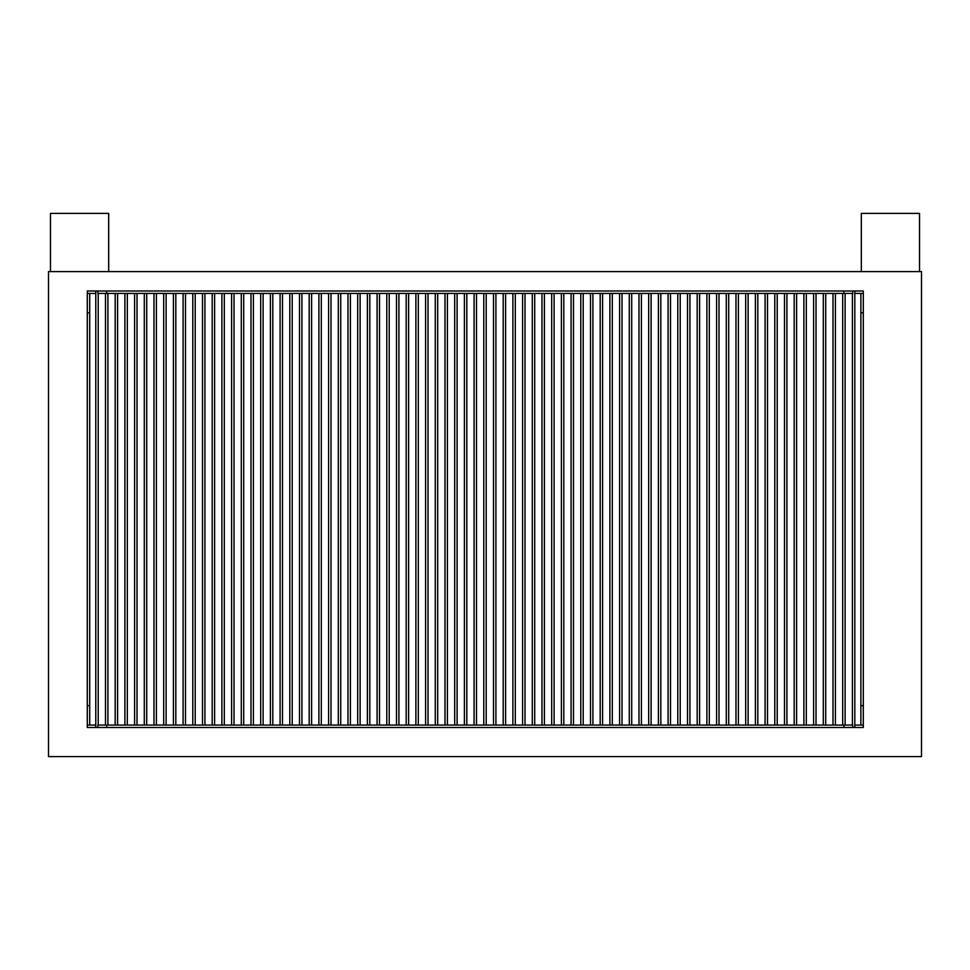 <?xml version="1.0" encoding="UTF-8"?>
<svg xmlns="http://www.w3.org/2000/svg" width="970" height="970" viewBox="0 0 970 970"><rect width="100%" height="100%" fill="white"/><g stroke="black" fill="none" stroke-linecap="round" stroke-linejoin="round"><path stroke-width="1.45" d="M852.387 725.075L852.387 293.425M106.7 293.425L852.739 293.425L852.739 291L854.812 291L854.812 727.5L852.739 727.5L852.739 725.075L97.861 725.075L97.861 727.5L95.787 727.5L95.787 291L97.861 291L97.861 293.425L106.7 293.425L106.7 291L97.861 291M842.687 725.075L842.687 293.425M845.112 293.425L845.112 725.075M832.987 725.075L832.987 293.425M835.412 293.425L835.412 725.075M823.287 725.075L823.287 293.425M825.712 293.425L825.712 725.075M813.587 725.075L813.587 293.425M816.012 293.425L816.012 725.075M803.887 725.075L803.887 293.425M806.312 293.425L806.312 725.075M794.187 725.075L794.187 293.425M796.612 293.425L796.612 725.075M784.487 725.075L784.487 293.425M786.912 293.425L786.912 725.075M774.787 725.075L774.787 293.425M777.212 293.425L777.212 725.075M765.087 725.075L765.087 293.425M767.512 293.425L767.512 725.075M755.387 725.075L755.387 293.425M757.812 293.425L757.812 725.075M745.688 725.075L745.688 293.425M748.112 293.425L748.112 725.075M735.987 725.075L735.987 293.425M738.412 293.425L738.412 725.075M726.287 725.075L726.287 293.425M728.712 293.425L728.712 725.075M716.587 725.075L716.587 293.425M719.012 293.425L719.012 725.075M706.887 725.075L706.887 293.425M709.312 293.425L709.312 725.075M697.188 725.075L697.188 293.425M699.612 293.425L699.612 725.075M687.487 725.075L687.487 293.425M689.912 293.425L689.912 725.075M677.787 725.075L677.787 293.425M680.212 293.425L680.212 725.075M668.087 725.075L668.087 293.425M670.512 293.425L670.512 725.075M658.387 725.075L658.387 293.425M660.812 293.425L660.812 725.075M648.688 725.075L648.688 293.425M651.112 293.425L651.112 725.075M638.987 725.075L638.987 293.425M641.412 293.425L641.412 725.075M629.287 725.075L629.287 293.425M631.712 293.425L631.712 725.075M619.587 725.075L619.587 293.425M622.012 293.425L622.012 725.075M609.887 725.075L609.887 293.425M612.312 293.425L612.312 725.075M600.188 725.075L600.188 293.425M602.612 293.425L602.612 725.075M590.487 725.075L590.487 293.425M592.912 293.425L592.912 725.075M580.787 725.075L580.787 293.425M583.212 293.425L583.212 725.075M571.087 725.075L571.087 293.425M573.512 293.425L573.512 725.075M561.387 725.075L561.387 293.425M563.812 293.425L563.812 725.075M551.688 725.075L551.688 293.425M554.112 293.425L554.112 725.075M541.987 725.075L541.987 293.425M544.412 293.425L544.412 725.075M532.287 725.075L532.287 293.425M534.712 293.425L534.712 725.075M522.587 725.075L522.587 293.425M525.012 293.425L525.012 725.075M512.887 725.075L512.887 293.425M515.312 293.425L515.312 725.075M503.187 725.075L503.187 293.425M505.612 293.425L505.612 725.075M493.487 725.075L493.487 293.425M495.912 293.425L495.912 725.075M483.787 725.075L483.787 293.425M486.212 293.425L486.212 725.075M474.087 725.075L474.087 293.425M476.512 293.425L476.512 725.075M464.387 725.075L464.387 293.425M466.812 293.425L466.812 725.075M454.687 725.075L454.687 293.425M457.112 293.425L457.112 725.075M444.987 725.075L444.987 293.425M447.412 293.425L447.412 725.075M435.287 725.075L435.287 293.425M437.712 293.425L437.712 725.075M425.587 725.075L425.587 293.425M428.012 293.425L428.012 725.075M415.887 725.075L415.887 293.425M418.312 293.425L418.312 725.075M406.187 725.075L406.187 293.425M408.612 293.425L408.612 725.075M396.487 725.075L396.487 293.425M398.912 293.425L398.912 725.075M386.787 725.075L386.787 293.425M389.212 293.425L389.212 725.075M377.087 725.075L377.087 293.425M379.512 293.425L379.512 725.075M367.387 725.075L367.387 293.425M369.812 293.425L369.812 725.075M357.688 725.075L357.688 293.425M360.112 293.425L360.112 725.075M347.987 725.075L347.987 293.425M350.412 293.425L350.412 725.075M338.287 725.075L338.287 293.425M340.712 293.425L340.712 725.075M328.587 725.075L328.587 293.425M331.012 293.425L331.012 725.075M318.887 725.075L318.887 293.425M321.312 293.425L321.312 725.075M309.188 725.075L309.188 293.425M311.612 293.425L311.612 725.075M299.487 725.075L299.487 293.425M301.912 293.425L301.912 725.075M289.787 725.075L289.787 293.425M292.212 293.425L292.212 725.075M280.087 725.075L280.087 293.425M282.512 293.425L282.512 725.075M270.387 725.075L270.387 293.425M272.812 293.425L272.812 725.075M260.688 725.075L260.688 293.425M263.112 293.425L263.112 725.075M250.987 725.075L250.987 293.425M253.412 293.425L253.412 725.075M241.287 725.075L241.287 293.425M243.712 293.425L243.712 725.075M231.587 725.075L231.587 293.425M234.012 293.425L234.012 725.075M221.887 725.075L221.887 293.425M224.312 293.425L224.312 725.075M212.187 725.075L212.187 293.425M214.612 293.425L214.612 725.075M202.487 725.075L202.487 293.425M204.912 293.425L204.912 725.075M192.787 725.075L192.787 293.425M195.212 293.425L195.212 725.075M183.087 725.075L183.087 293.425M185.512 293.425L185.512 725.075M173.387 725.075L173.387 293.425M175.812 293.425L175.812 725.075M163.688 725.075L163.688 293.425M166.112 293.425L166.112 725.075M153.987 725.075L153.987 293.425M156.412 293.425L156.412 725.075M144.287 725.075L144.287 293.425M146.712 293.425L146.712 725.075M134.587 725.075L134.587 293.425M137.012 293.425L137.012 725.075M124.887 725.075L124.887 293.425M127.312 293.425L127.312 725.075M115.187 725.075L115.187 293.425M117.612 293.425L117.612 725.075M105.487 725.075L105.487 293.425M107.912 293.425L107.912 725.075M98.212 293.425L98.212 725.075M921.5 756.6L48.5 756.6L48.5 271.6L921.5 271.6L921.5 756.6M852.739 727.5L97.861 727.5M95.787 727.5L87.3 727.5L87.3 725.075L95.787 725.075M854.812 293.425L863.3 293.425L863.3 727.5L854.812 727.5M95.787 293.425L87.3 293.425L87.3 291L95.787 291M863.3 725.075L854.812 725.075M852.739 291L106.7 291M863.3 293.425L863.3 291L854.812 291M106.7 727.5L106.7 725.075M843.9 727.5L843.9 725.075M843.9 293.425L843.9 291M89.725 293.425L89.725 312.825L87.3 312.825L87.3 725.075M89.725 312.825L89.725 705.675L87.3 705.675M89.725 705.675L89.725 725.075M87.3 293.425L87.3 312.825M863.3 312.825L860.875 312.825L860.875 725.075M863.3 705.675L860.875 705.675M860.875 293.425L860.875 312.825M919.524 271.6L919.524 213.4L861.324 213.4L861.324 271.6M50.476 271.6L50.476 213.4L108.676 213.4L108.676 271.6"/></g></svg>
